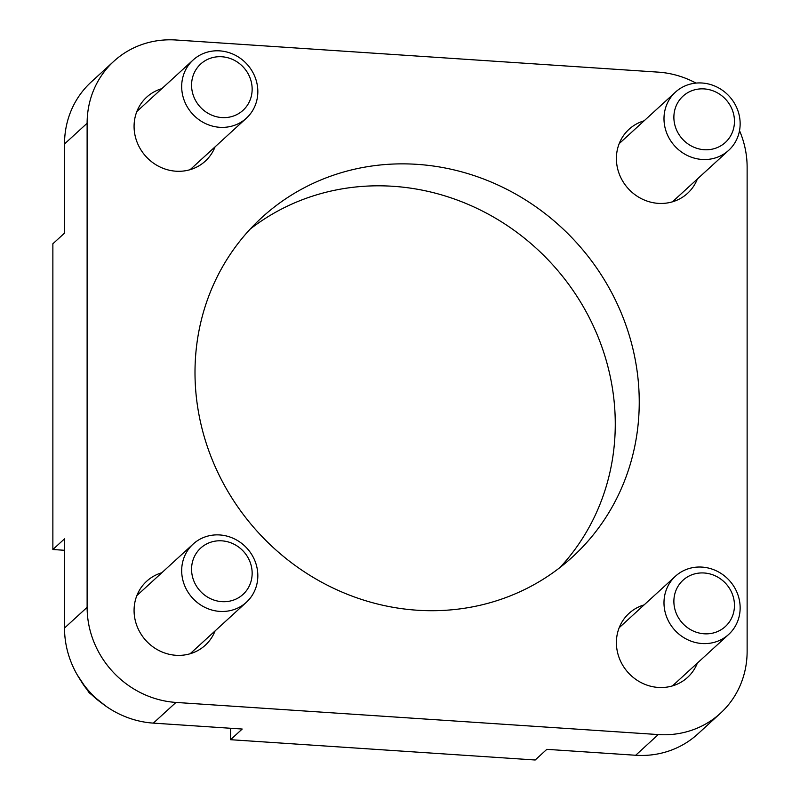 <?xml version="1.0" encoding="UTF-8"?>
<svg xmlns="http://www.w3.org/2000/svg" width="800" height="800" viewBox="0 0 800 800"><rect width="100%" height="100%" fill="white"/><g stroke="black" fill="none" stroke-linecap="round" stroke-linejoin="round"><path stroke-width="1.2" d="M219.76 50.87A39.44 36.9 47.5 0 0 193.13 60A39.44 36.9 47.5 0 0 184.5 101.17A39.44 36.9 47.5 0 0 219.76 127.3A39.44 36.9 47.5 0 0 246.39 118.18A39.44 36.9 47.5 0 0 255.01 77A39.44 36.9 47.5 0 0 219.76 50.87M221.86 56.76A31.37 29.35 -132.5 0 1 252.15 89.18A31.37 29.35 -132.5 0 1 221.86 117.57A31.37 29.35 -132.5 0 1 191.57 85.15A31.37 29.35 -132.5 0 1 221.86 56.76M219.76 534.95A39.44 36.9 47.5 0 0 193.13 544.08A39.44 36.9 47.5 0 0 184.5 585.25A39.44 36.9 47.5 0 0 219.76 611.39A39.44 36.9 47.5 0 0 246.39 602.26A39.44 36.9 47.5 0 0 255.01 561.09A39.44 36.9 47.5 0 0 219.76 534.95M221.86 540.84A31.37 29.35 -132.5 0 1 252.15 573.26A31.37 29.35 -132.5 0 1 221.86 601.65A31.37 29.35 -132.5 0 1 191.57 569.23A31.37 29.35 -132.5 0 1 221.86 540.84M702.07 567.1A39.44 36.9 47.5 0 0 675.44 576.22A39.44 36.9 47.5 0 0 666.81 617.4A39.44 36.9 47.5 0 0 702.07 643.53A39.44 36.9 47.5 0 0 728.7 634.4A39.44 36.9 47.5 0 0 737.33 593.23A39.44 36.9 47.5 0 0 702.07 567.1M704.17 572.99A31.37 29.35 -132.5 0 1 734.46 605.41A31.37 29.35 -132.5 0 1 704.17 633.79A31.37 29.35 -132.5 0 1 673.88 601.37A31.37 29.35 -132.5 0 1 704.17 572.99M702.07 83.01A39.44 36.9 47.5 0 0 675.44 92.14A39.44 36.9 47.5 0 0 666.81 133.31A39.44 36.9 47.5 0 0 702.07 159.45A39.44 36.9 47.5 0 0 728.7 150.32A39.44 36.9 47.5 0 0 737.33 109.15A39.44 36.9 47.5 0 0 702.07 83.01M704.17 88.91A31.37 29.35 -132.5 0 1 734.46 121.33A31.37 29.35 -132.5 0 1 704.17 149.71A31.37 29.35 -132.5 0 1 673.88 117.29A31.37 29.35 -132.5 0 1 704.17 88.91M739.52 130.63A92.02 86.09 -132.5 0 1 747.13 167.24L747.13 651.32A92.02 86.09 -132.5 0 1 720.42 713.28A92.02 86.09 -132.5 0 1 658.28 734.57L175.97 702.43A92.02 86.09 -132.5 0 1 87.12 607.33L87.12 123.25A92.02 86.09 -132.5 0 1 113.83 61.29A92.02 86.09 -132.5 0 1 175.97 40L658.28 72.14A92.02 86.09 -132.5 0 1 696.01 83.1M720.42 713.28L697.81 733.97A92.02 86.09 -132.5 0 1 635.68 755.26L546.83 749.34L535.19 760L230.57 739.7L242.21 729.04L153.36 723.12A92.02 86.09 -132.5 0 1 64.52 628.02L64.52 538.85L52.87 549.51L52.87 243.77L64.52 233.12L64.52 143.94A92.02 86.09 -132.5 0 1 91.23 81.99L113.83 61.29M697.38 663.07A43.38 40.59 -132.5 0 1 687.57 677.4A43.38 40.59 -132.5 0 1 658.28 687.44A43.38 40.59 -132.5 0 1 619.5 658.69A43.38 40.59 -132.5 0 1 628.99 613.4A43.38 40.59 -132.5 0 1 644.12 604.89M215.07 630.93A43.38 40.59 -132.5 0 1 205.26 645.25A43.38 40.59 -132.5 0 1 175.97 655.29A43.38 40.59 -132.5 0 1 137.18 626.55A43.38 40.59 -132.5 0 1 146.67 581.25A43.38 40.59 -132.5 0 1 161.81 572.75M697.38 178.99A43.38 40.59 -132.5 0 1 687.57 193.32A43.38 40.59 -132.5 0 1 658.28 203.36A43.38 40.59 -132.5 0 1 619.5 174.61A43.38 40.59 -132.5 0 1 628.99 129.32A43.38 40.59 -132.5 0 1 644.12 120.81M215.07 146.85A43.38 40.59 -132.5 0 1 205.26 161.17A43.38 40.59 -132.5 0 1 175.97 171.21A43.38 40.59 -132.5 0 1 137.18 142.46A43.38 40.59 -132.5 0 1 146.67 97.17A43.38 40.59 -132.5 0 1 161.81 88.67M230.57 739.7L230.57 728.26M64.52 550.29L52.87 549.51M417.12 610.22A230.06 215.23 -132.5 0 1 211.45 457.77A230.06 215.23 -132.5 0 1 261.78 217.59A230.06 215.23 -132.5 0 1 417.12 164.35A230.06 215.23 -132.5 0 1 622.79 316.8A230.06 215.23 -132.5 0 1 572.47 556.98A230.06 215.23 -132.5 0 1 417.12 610.22M250.24 229.05A230.06 215.23 -132.5 0 1 393.15 186.3A230.06 215.23 -132.5 0 1 595.5 330.79A230.06 215.23 -132.5 0 1 560.04 567.47M80.56 680.21A65.73 61.5 47.5 0 0 100.87 702.39M635.68 755.26L658.28 734.57M153.36 723.12L175.97 702.43M64.52 628.02L87.12 607.33M64.52 143.94L87.12 123.25M190.13 169.68L246.39 118.18M136.87 111.5L193.13 60M77.32 675L89.14 692.74L105.76 706.07M190.13 653.76L246.39 602.26M136.87 595.58L193.13 544.08M672.44 685.91L728.7 634.4M619.18 627.72L675.44 576.22M672.44 201.82L728.7 150.32M619.18 143.64L675.44 92.14"/></g></svg>
